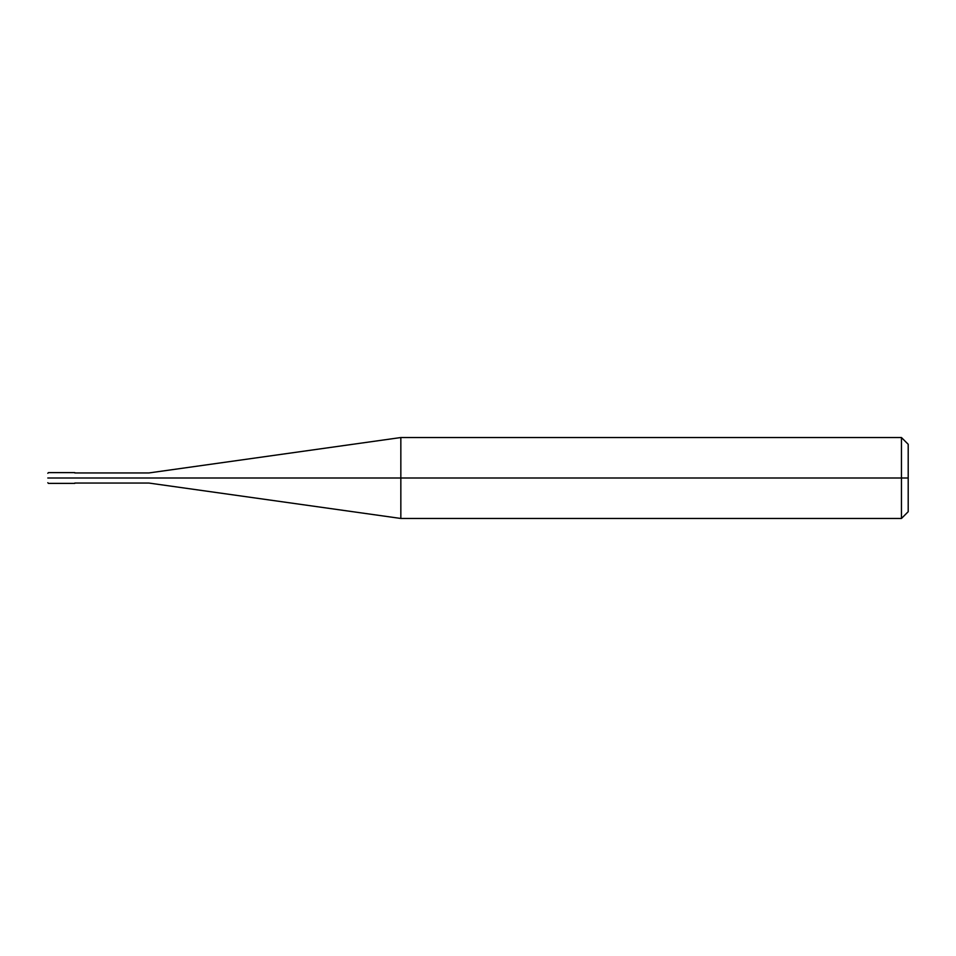 <?xml version="1.0" encoding="UTF-8"?>
<svg xmlns="http://www.w3.org/2000/svg" width="956" height="956" viewBox="0 0 956 956"><rect width="100%" height="100%" fill="white"/><g stroke="black" fill="none" stroke-linecap="round" stroke-linejoin="round"><path stroke-width="1.43" d="M74.771 478C74.771 484.955 74.771 484.955 74.771 478C74.771 471.045 74.771 471.045 74.771 478L48.469 478C48.469 471.045 48.469 471.045 48.469 478L47.8 478C47.8 471.917 47.8 471.917 47.8 478C47.8 484.083 47.8 484.083 47.8 478L48.469 478C48.469 471.045 48.469 471.045 48.469 478C48.469 484.955 48.469 484.955 48.469 478C48.469 484.955 48.469 484.955 48.469 478L74.771 478C74.771 471.045 74.771 471.045 74.771 478C74.771 484.955 74.771 484.955 74.771 478L148.945 478C148.945 471.475 148.945 471.475 148.945 478L74.771 478M908.2 478L908.2 511.711L908.2 444.289L908.2 478L901.46 478L901.46 437.537L901.46 478L400.839 478L400.839 437.537L400.839 478L148.945 478C148.945 471.475 148.945 471.475 148.945 478C148.945 484.525 148.945 484.525 148.945 478C148.945 484.525 148.945 484.525 148.945 478L400.839 478L400.839 437.537L400.839 518.463L400.839 478L400.839 518.463L400.839 478L901.46 478L901.46 437.537L901.46 518.463L901.46 478L901.46 518.463L901.46 478L908.2 478L908.2 511.711L908.2 478M74.771 472.611L48.469 472.611L47.8 473.28M74.771 483.389L48.469 483.389L47.8 482.72M74.771 472.945L148.945 472.945L400.839 437.537L901.46 437.537L908.2 444.289M74.771 483.055L148.945 483.055L400.839 518.463L901.46 518.463L908.2 511.711"/></g></svg>
